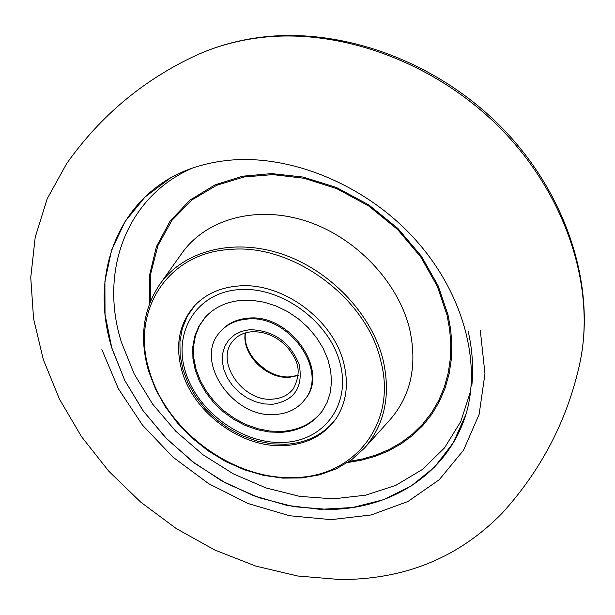 <?xml version="1.0" encoding="UTF-8"?>
<svg xmlns="http://www.w3.org/2000/svg" width="615" height="615" viewBox="0 0 615 615"><rect width="100%" height="100%" fill="white"/><g stroke="black" fill="none" stroke-linecap="round" stroke-linejoin="round"><path stroke-width="0.92" d="M347.636 462.518L361.19 460.243L374.889 456.438L388.027 451.126L400.634 444.168L412.273 435.651L422.766 425.611L431.853 414.202L439.364 401.587L445.137 388.05L449.15 373.743L451.349 359.137L451.833 344.185L450.703 329.64L448.051 315.041L438.18 285.852L421.406 256.232L397.867 228.449L368.785 204.88L336.344 187.444L303.157 177.066L271.615 173.591L242.456 176.228L214.973 184.892L190.196 199.975L170.163 220.993L156.425 246.607L149.645 274.859L149.53 303.625M181.879 370.737C174.814 344.815 179.234 322.96 195.132 305.148C206.309 293.724 220.9 287.32 238.881 285.952C282.493 282.047 333.668 319.792 343.846 363.511C348.874 384.406 346.345 402.679 336.251 418.338C324.067 435.612 306.316 444.722 283 445.675C240.55 447.497 193.394 412.488 181.879 370.737M468.13 331.07C472.42 349.973 473.635 368.331 471.774 386.128M465.978 414.287L453.286 442.762L434.697 466.946L411.074 486.104L383.399 499.726L352.71 507.506L320.115 509.351L286.698 505.338L253.526 495.698L221.615 480.822L191.934 461.204L165.381 437.457L142.765 410.305L124.822 380.547L112.168 349.089C90.882 282.2 112.553 210.745 170.924 177.643L145.063 196.992L125.106 221.485L111.623 250.005L104.911 281.363L105.019 314.334L111.753 347.721L124.73 380.362L143.387 411.174L167.049 439.171L194.886 463.441L225.982 483.213L259.338 497.804L293.862 506.683L328.402 509.451C391.755 509.258 447.897 473.004 465.978 414.295L466.009 414.187C481.522 362.396 463.203 291.956 414.041 238.182C364.979 184.462 290.295 154.257 229.08 160.269C207.309 162.445 187.952 168.218 171.016 177.589L170.924 177.643M101.898 349.612L118.388 388.742L142.472 425.096L173.023 457.191L208.723 483.705L248.091 503.524L289.488 515.731L331.162 519.66L371.276 514.94L407.937 501.502L439.271 479.685L463.518 450.234L479.139 414.364L484.966 373.743L480.315 330.455M246.515 319.154C235.499 320.231 226.712 324.482 220.155 331.908C193.01 360.336 233.116 419.123 275.689 414.464C288.112 413.534 297.783 408.621 304.702 399.712C329.317 370.914 288.327 313.473 246.515 319.154M281.17 432.353C298.736 431.115 312.351 424.127 322.014 411.381L327.08 402.541L330.286 392.608L331.5 381.884L330.686 370.668L327.841 359.291L323.036 348.098L316.402 337.42L308.146 327.603L298.498 318.931L287.766 311.674L276.273 306.062L264.365 302.249L252.411 300.343L240.773 300.397C225.889 301.919 213.966 307.638 205.01 317.54L198.883 326.234L194.771 336.159L192.772 346.983L192.926 358.376L195.209 369.976L199.529 381.431L205.756 392.408L213.689 402.571L223.076 411.627L233.654 419.307L245.093 425.38L257.07 429.654L269.216 432.007L281.17 432.353M305.048 399.243C330.34 370.668 289.358 312.535 247.268 318.27C236.014 319.377 227.104 323.782 220.547 331.47M205.402 317.102L199.406 325.835L195.409 335.767L193.51 346.576L193.748 357.93L196.093 369.484L200.467 380.877L206.709 391.786L214.643 401.879L224.021 410.866L234.561 418.484L245.962 424.504L257.885 428.74L269.977 431.069L281.87 431.407C299.19 430.193 312.689 423.358 322.352 410.905M256.663 362.435L266.979 370.707M389.872 419.922C410.905 395.706 417.524 365.541 409.721 329.417C398.351 281.954 355.685 237.113 306.086 221.062C256.463 204.933 206.11 218.94 181.948 253.157L159.854 284.222C183.301 251.02 232.47 237.728 281.086 253.772C329.678 269.754 371.675 313.727 383.122 360.075C391.002 395.345 384.744 424.734 364.341 448.227L389.872 419.922M150.268 301.742L150.813 273.291L157.947 245.485L171.916 220.385L192.011 199.898L216.688 185.292L243.924 176.997L272.814 174.614L304.071 178.258L336.889 188.713L368.908 206.102L397.574 229.48L420.76 256.978L437.288 286.259L447.028 315.095L449.65 329.44L450.787 343.724L450.365 358.437L448.266 372.782L444.414 386.889L438.841 400.242L431.576 412.719L422.766 424.043L412.58 434.036L401.226 442.569L388.949 449.58L376.065 455.008L362.689 458.944L349.312 461.388M229.772 249.482C292.386 243.186 366.755 297.952 380.8 360.997C397.613 424.027 353.464 477.947 292.725 477.548C232.478 479.577 166.311 430.4 149.514 371.36C130.326 312.589 166.296 253.088 229.772 249.482M192.572 168.041C126.244 196.608 98.984 271.884 121.455 342.324L134.262 374.105L152.597 404.07L175.775 431.246L203.004 454.769L233.393 473.873L265.941 487.91L299.613 496.359L333.269 498.857L365.748 495.175L395.883 485.304L422.49 469.43L444.461 447.951L460.796 421.529L470.644 391.071M196.393 55.242L196.416 55.235C215.95 46.363 237.098 40.513 259.861 37.676C341.048 27.644 436.55 62.938 501.702 129.65C566.784 196.469 595.797 288.151 579.93 362.827C596.096 286.067 566.792 194.525 502.524 128.351C438.103 62.315 343.739 27.16 261.49 37.192C238.289 40.067 216.595 46.087 196.416 55.235C143.864 79.527 100.622 115.628 66.704 163.544L47.217 198.714L35.232 237.129L30.75 277.496L33.564 318.655L43.304 359.529L59.478 399.166L81.526 436.673L108.824 471.236L140.674 502.109L176.313 528.6L214.943 550.102L255.694 566.061L297.66 576.001L339.88 579.53C404.816 579.699 458.974 557.513 502.363 512.964L502.363 512.964C541.769 469.453 567.63 419.407 579.93 362.827M245.224 332.953C241.58 354.617 266.872 379.632 289.873 377.218L298.237 375.473M272.991 399.104C281.678 398.42 288.466 394.991 293.347 388.811C303.518 368.815 295.607 358.268 287.459 347.337C276.865 336.405 264.896 331.216 251.55 331.777C243.755 332.538 237.659 335.49 233.262 340.618C214.22 360.874 242.794 402.525 272.991 399.104M249.736 329.678L241.641 331.324L234.569 334.775L228.872 339.834L224.829 346.237L222.622 353.663L222.346 361.728L224.006 370.03L227.512 378.171L232.678 385.751L239.25 392.408L246.915 397.82L255.294 401.718L263.996 403.917L272.583 404.301C294.531 400.565 303.395 387.296 299.174 364.487C289.873 341.848 273.391 330.247 249.736 329.678M237.513 289.734C195.785 293.455 172.523 332.992 185.792 372.851C198.468 412.773 243.694 444.799 284.238 442.393C324.951 440.586 351.857 403.294 339.58 361.505C327.926 319.669 279.049 285.391 237.513 289.734M159.854 284.222C142.957 309.499 139.198 338.427 148.584 371.006L155.572 389.226L165.289 406.707L177.481 423.035L191.834 437.834L208.008 450.749L225.613 461.481L244.232 469.745L263.42 475.349L282.716 478.116L301.65 477.947L319.739 474.811L336.52 468.73L351.534 459.805L364.341 448.227M245.439 332.892C242.118 354.048 267.886 379.301 290.595 376.772L298.252 375.25M220.923 331.024L220.155 331.908M305.401 398.781L304.702 399.712M194.717 305.586L187.283 316.31L182.309 328.487L179.918 341.686L180.133 355.501L182.901 369.492L188.098 383.26L195.555 396.406L205.026 408.568L216.242 419.392L228.865 428.57L242.533 435.843L256.862 440.986L271.446 443.838L285.852 444.284C307.162 442.885 323.851 434.405 335.913 418.838"/></g></svg>
